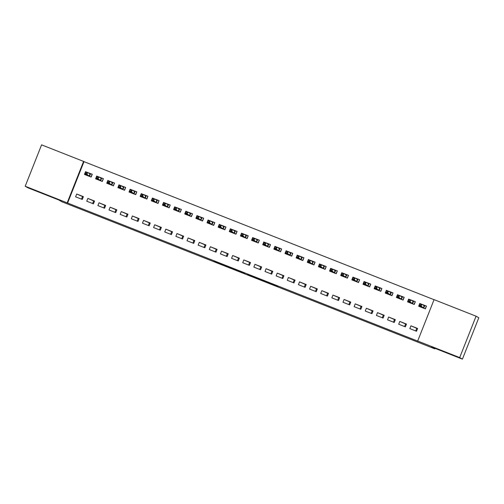 <?xml version="1.0" encoding="UTF-8"?>
<svg xmlns="http://www.w3.org/2000/svg" width="504" height="504" viewBox="0 0 504 504"><rect width="100%" height="100%" fill="white"/><g stroke="black" fill="none" stroke-linecap="round" stroke-linejoin="round"><path stroke-width="0.76" d="M264.373 281.295L277.824 286.6L274.844 285.081L262.527 280.237L269.608 283.261L264.373 281.295M49.178 195.936L34.889 190.292L49.178 195.936M452.693 355.074L438.404 349.423L452.693 355.074M213.961 261.299L228.564 267.17L213.961 261.299M434.045 299.697L83.992 161.645L67.605 203.03L418.087 341.252L417.684 341.019L434.07 299.634L476.072 316.197L459.686 357.582L417.684 341.019M67.605 203.03L25.2 186.234L41.586 144.85L83.588 161.412L67.202 202.797M476.072 316.197L478.8 317.766L462.414 359.15L431.556 346.979L434.788 348.837L62.024 201.827L58.785 199.968L27.928 187.803L25.2 186.234M462.414 359.15L459.686 357.582M247.477 274.623L262.571 280.583L247.59 274.334M244.566 273.496L228.684 266.893L244.629 273.338M434.788 348.837L434.99 348.333M93.668 200.951L92.648 203.528M104.807 205.349L103.786 207.925M115.945 209.74L114.925 212.316M127.09 214.137L126.069 216.714M138.228 218.528L137.208 221.105M149.367 222.919L148.352 225.496M160.511 227.317L159.491 229.893M171.65 231.708L170.629 234.284M182.794 236.105L181.774 238.682M193.933 240.496L192.912 243.073M205.071 244.887L204.051 247.464M216.216 249.285L215.195 251.861M227.354 253.676L226.334 256.252M238.493 258.073L237.472 260.65M249.637 262.464L248.617 265.041M260.776 266.855L259.755 269.432M271.914 271.253L270.9 273.829M283.059 275.644L282.038 278.221M294.197 280.041L293.177 282.618M305.342 284.432L304.322 287.009M316.481 288.823L315.46 291.4M327.619 293.221L326.598 295.798M338.764 297.612L337.743 300.189M349.902 302.009L348.881 304.586M361.04 306.401L360.02 308.977M372.185 310.792L371.164 313.368M383.324 315.189L382.303 317.766M394.462 319.58L393.441 322.157M405.607 323.978L404.586 326.554M416.745 328.369L415.724 330.945M82.524 196.56L81.503 199.137M87.853 198.406L86.745 201.203L93.429 203.843L94.538 201.046L87.853 198.406L94.45 201.266M96.711 176.035L95.603 178.832L102.287 181.472L103.396 178.674L97.089 176.255M110.137 207.194L109.028 209.992L115.712 212.625L116.821 209.834L110.137 207.194L116.733 210.048M118.994 184.823L117.886 187.62L124.57 190.26L125.679 187.463L119.366 185.044M132.413 215.983L131.311 218.78L137.995 221.413L139.098 218.616L132.413 215.983L139.016 218.837M141.271 193.612L140.169 196.409L146.853 199.042L147.956 196.245L141.649 193.826M154.697 224.771L153.588 227.569L160.272 230.202L161.381 227.405L154.697 224.771L161.293 227.625M163.554 202.4L162.446 205.197L169.13 207.831L170.239 205.034L163.932 202.614M176.98 233.554L175.871 236.351L182.555 238.991L183.664 236.193L176.98 233.554L183.576 236.414M185.837 211.189L184.729 213.979L191.413 216.619L192.522 213.822L186.215 211.403M199.263 242.342L198.154 245.139L204.838 247.779L205.947 244.982L199.263 242.342L205.859 245.202M208.114 219.971L207.012 222.768L213.696 225.408L214.798 222.611L208.492 220.191M221.539 251.131L220.437 253.928L227.121 256.561L228.224 253.764L221.539 251.131L228.142 253.984M230.397 228.759L229.288 231.556L235.973 234.19L237.082 231.399L230.775 228.98M243.823 259.919L242.714 262.716L249.398 265.35L250.507 262.553L243.823 259.919L250.419 262.773M252.68 237.548L251.572 240.345L258.256 242.978L259.365 240.181L253.058 237.762M266.106 268.708L264.997 271.498L271.681 274.138L272.79 271.341L266.106 268.708L272.702 271.562M274.964 246.336L273.855 249.133L280.539 251.767L281.648 248.97L275.335 246.551M288.382 277.49L287.28 280.287L293.964 282.927L295.067 280.13L288.382 277.49L294.985 280.35M297.24 255.125L296.138 257.916L302.822 260.555L303.925 257.758L297.618 255.339M310.666 286.278L309.557 289.076L316.241 291.709L317.35 288.918L310.666 286.278L317.262 289.132M319.523 263.907L318.415 266.704L325.099 269.344L326.208 266.547L319.901 264.127M332.949 295.067L331.84 297.864L338.524 300.497L339.633 297.7L332.949 295.067L339.545 297.921M341.806 272.696L340.698 275.493L347.382 278.126L348.491 275.335L342.185 272.91M355.232 303.855L354.123 306.652L360.807 309.286L361.916 306.489L355.232 303.855L361.828 306.709M364.083 281.484L362.981 284.281L369.665 286.915L370.774 284.117L364.461 281.698M377.509 312.644L376.406 315.435L383.09 318.074L384.193 315.277L377.509 312.644L384.111 315.498M386.366 290.272L385.258 293.07L391.942 295.703L393.051 292.906L386.744 290.487M399.792 321.426L398.683 324.223L405.367 326.863L406.476 324.066L399.792 321.426L406.388 324.286M408.649 299.061L407.541 301.852L414.225 304.492L415.334 301.694L409.027 299.275M419.788 303.452L418.685 306.249L425.37 308.883L426.472 306.086L420.166 303.666M410.93 325.823L409.828 328.621L416.512 331.254L417.614 328.457L410.93 325.823L417.533 328.677M397.511 294.664L396.402 297.461L403.087 300.094L404.195 297.303L397.883 294.878M388.653 317.035L387.544 319.832L394.229 322.466L395.338 319.668L388.653 317.035L395.249 319.889M375.228 285.875L374.119 288.672L380.804 291.312L381.912 288.515L375.606 286.096M366.37 308.246L365.261 311.044L371.946 313.677L373.054 310.886L366.37 308.246L372.966 311.1M352.945 277.093L351.836 279.884L358.52 282.524L359.629 279.726L353.323 277.307M344.087 299.458L342.985 302.255L349.669 304.895L350.771 302.098L344.087 299.458L350.683 302.318M330.662 268.304L329.559 271.102L336.244 273.735L337.346 270.938L331.04 268.519M321.81 290.676L320.702 293.467L327.386 296.106L328.495 293.309L321.81 290.676L328.406 293.53M308.385 259.516L307.276 262.313L313.961 264.947L315.069 262.149L308.763 259.73M299.527 281.887L298.418 284.684L305.103 287.318L306.212 284.521L299.527 281.887L306.123 284.741M286.102 250.727L284.993 253.525L291.677 256.158L292.786 253.367L286.48 250.942M277.244 273.099L276.135 275.896L282.82 278.529L283.928 275.732L277.244 273.099L283.84 275.953M263.819 241.939L262.716 244.736L269.401 247.376L270.503 244.579L264.197 242.159M254.961 264.31L253.858 267.107L260.543 269.747L261.645 266.95L254.961 264.31L261.563 267.17M241.542 233.157L240.433 235.948L247.118 238.587L248.226 235.79L241.914 233.371M232.684 255.522L231.575 258.319L238.26 260.959L239.368 258.161L232.684 255.522L239.28 258.382M219.259 224.368L218.15 227.165L224.834 229.799L225.943 227.002L219.637 224.582M210.401 246.739L209.292 249.53L215.977 252.17L217.085 249.373L210.401 246.739L216.997 249.593M196.976 215.58L195.867 218.377L202.551 221.01L203.66 218.213L197.354 215.794M188.118 237.951L187.009 240.748L193.7 243.382L194.802 240.584L188.118 237.951L194.714 240.805M174.693 206.791L173.59 209.588L180.274 212.228L181.377 209.431L175.071 207.012M165.841 229.162L164.732 231.96L171.417 234.593L172.526 231.796L165.841 229.162L172.437 232.016M152.416 198.003L151.307 200.8L157.991 203.44L159.1 200.642L152.794 198.223M143.558 220.374L142.449 223.171L149.134 225.811L150.242 223.014L143.558 220.374L150.154 223.234M130.133 189.221L129.024 192.011L135.708 194.651L136.817 191.854L130.511 189.435M121.275 211.586L120.166 214.383L126.85 217.022L127.959 214.225L121.275 211.586L127.871 214.446M107.85 180.432L106.747 183.229L113.432 185.863L114.534 183.065L108.228 180.646M98.992 202.803L97.889 205.601L104.574 208.234L105.676 205.437L98.992 202.803L105.594 205.657M85.573 171.643L84.464 174.441L91.148 177.074L92.257 174.283L85.945 171.858M76.715 194.015L75.606 196.812L82.291 199.445L83.399 196.648L76.715 194.015L83.311 196.869M83.992 161.645L83.588 161.412M260.228 279.651L253.745 276.835L260.228 279.651M237.869 270.78L243.734 273.099L237.869 270.78M426.441 306.167L425.105 308.782M419.536 306.583L419.782 305.978M420.62 303.849L426.195 306.029M420.928 307.131L421.092 306.728M419.523 305.204L420.638 305.638L421.079 304.523L419.964 304.082L419.032 305.55L419.832 303.534L421.835 304.328L421.035 306.337L419.032 305.55L423.429 307.711L424.223 305.695L424.803 305.481L423.713 308.234M420.638 305.638L423.669 308.215M421.079 304.523L421.835 304.328L424.223 305.695M419.832 303.534L419.964 304.082M420.972 307.15L421.42 306.917M415.302 301.776L413.967 304.391M408.397 302.192L408.637 301.581M409.481 299.452L415.057 301.638M409.79 302.74L409.947 302.337M408.385 300.806L409.5 301.247L409.941 300.126L408.826 299.691L407.894 301.153L408.687 299.143L410.697 299.93L409.897 301.946L407.894 301.153L412.285 303.32L413.085 301.304L413.664 301.083L412.574 303.836M409.5 301.247L412.53 303.817M409.941 300.126L410.697 299.93L413.085 301.304M408.687 299.143L408.826 299.691M409.828 302.753L410.281 302.526M404.158 297.379L402.828 299.993M397.259 297.795L397.499 297.19M398.343 295.06L403.918 297.24M398.651 298.349L398.809 297.94M397.24 296.415L398.355 296.856L398.803 295.735L397.688 295.294L396.749 296.762L397.549 294.745L399.552 295.539L398.759 297.549L396.749 296.762L401.146 298.922L401.946 296.913L402.526 296.692L401.436 299.445M398.355 296.856L401.386 299.426M398.803 295.735L399.552 295.539L401.946 296.913M397.549 294.745L397.688 295.294M398.689 298.362L399.143 298.135M393.019 292.988L391.684 295.602M386.114 293.404L386.354 292.799M387.198 290.669L392.774 292.849M387.507 293.952L387.671 293.548M386.102 292.018L387.217 292.459L387.658 291.344L386.543 290.902L385.61 292.37L386.411 290.354L388.414 291.142L387.614 293.158L385.61 292.37L390.008 294.531L390.802 292.515L391.381 292.301L390.291 295.054M387.217 292.459L390.247 295.035M387.658 291.344L388.414 291.142L390.802 292.515M386.411 290.354L386.543 290.902M387.544 293.971L387.998 293.738M381.881 288.597L380.545 291.205M374.976 289.012L375.215 288.401M376.06 286.272L381.635 288.452M376.368 289.561L376.526 289.157M374.963 287.627L376.079 288.067L376.519 286.946L375.404 286.511L374.472 287.973L375.266 285.963L377.276 286.751L376.475 288.767L374.472 287.973L378.863 290.134L379.663 288.124L380.243 287.904L379.153 290.657M376.079 288.067L379.109 290.638M376.519 286.946L377.276 286.751L379.663 288.124M375.266 285.963L375.404 286.511M376.406 289.573L376.86 289.346M370.736 284.199L369.407 286.814M363.838 284.615L364.077 284.01M364.921 281.881L370.497 284.061M365.23 285.163L365.387 284.76M363.819 283.235L364.934 283.67L365.375 282.555L364.266 282.114L363.327 283.582L364.127 281.566L366.131 282.36L365.337 284.369L363.327 283.582L367.725 285.743L368.525 283.727L369.104 283.513L368.014 286.266M364.934 283.67L367.964 286.247M365.375 282.555L366.131 282.36L368.525 283.727M364.127 281.566L364.266 282.114M365.268 285.182L365.721 284.949M359.598 279.808L358.262 282.423M352.693 280.224L352.932 279.613M353.776 277.483L359.352 279.67M354.085 280.772L354.249 280.369M352.68 278.838L353.795 279.279L354.236 278.158L353.121 277.723L352.189 279.185L352.983 277.175L354.992 277.962L354.192 279.978L352.189 279.185L356.586 281.352L357.38 279.336L357.96 279.122L356.87 281.868M353.795 279.279L356.826 281.856M354.236 278.158L354.992 277.962L357.38 279.336M352.983 277.175L353.121 277.723M354.123 280.791L354.577 280.558M348.459 275.417L347.124 278.025M341.554 275.833L341.794 275.222M342.638 273.092L348.214 275.272M342.947 276.381L343.104 275.971M341.542 274.447L342.651 274.888L343.098 273.767L341.983 273.326L341.05 274.793L341.844 272.777L343.848 273.571L343.054 275.581L341.05 274.793L345.442 276.954L346.242 274.945L346.821 274.724L345.731 277.477M342.651 274.888L345.681 277.458M343.098 273.767L343.848 273.571L346.242 274.945M341.844 272.777L341.983 273.326M342.985 276.394L343.438 276.167M337.315 271.02L335.985 273.634M330.41 271.435L330.656 270.831M331.493 268.701L337.075 270.881M331.802 271.984L331.966 271.58M330.397 270.049L331.512 270.49L331.953 269.375L330.844 268.934L329.906 270.402L330.706 268.386L332.709 269.18L331.916 271.19L329.906 270.402L334.303 272.563L335.097 270.547L335.683 270.333L334.593 273.086M331.512 270.49L334.543 273.067M331.953 269.375L332.709 269.18L335.097 270.547M330.706 268.386L330.844 268.934M331.846 272.002L332.3 271.769M326.176 266.629L324.841 269.237M319.271 267.044L319.511 266.433M320.355 264.304L325.93 266.49M320.664 267.593L320.827 267.189M319.259 265.658L320.374 266.099L320.815 264.978L319.7 264.543L318.767 266.005L319.561 263.995L321.571 264.783L320.771 266.799L318.767 266.005L323.165 268.166L323.959 266.156L324.538 265.936L323.448 268.689M320.374 266.099L323.404 268.67M320.815 264.978L321.571 264.783L323.959 266.156M319.561 263.995L319.7 264.543M320.702 267.605L321.155 267.378M315.038 262.231L313.702 264.846M308.133 262.647L308.372 262.042M309.217 259.913L314.792 262.093M309.525 263.201L309.683 262.792M308.12 261.267L309.229 261.702L309.677 260.587L308.561 260.146L307.629 261.614L308.423 259.598L310.426 260.392L309.632 262.401L307.629 261.614L312.02 263.775L312.82 261.759L313.4 261.544L312.31 264.298M309.229 261.702L312.26 264.279M309.677 260.587L310.426 260.392L312.82 261.759M308.423 259.598L308.561 260.146M309.563 263.214L310.017 262.981M303.893 257.84L302.564 260.455M296.988 258.256L297.234 257.645M298.072 255.515L303.654 257.702M298.381 258.804L298.544 258.401M296.976 256.87L298.091 257.311L298.532 256.19L297.417 255.755L296.484 257.216L297.284 255.207L299.288 255.994L298.488 258.01L296.484 257.216L300.882 259.384L301.675 257.368L302.255 257.153L301.165 259.9M298.091 257.311L301.121 259.888M298.532 256.19L299.288 255.994L301.675 257.368M297.284 255.207L297.417 255.755M298.425 258.823L298.878 258.59M292.755 253.449L291.419 256.057M285.85 253.865L286.089 253.254M286.933 251.124L292.509 253.304M287.242 254.413L287.4 254.003M285.837 252.479L286.952 252.92L287.393 251.798L286.278 251.357L285.346 252.825L286.14 250.809L288.149 251.603L287.349 253.619L285.346 252.825L289.737 254.986L290.537 252.977L291.117 252.756L290.027 255.509M286.952 252.92L289.983 255.49M287.393 251.798L288.149 251.603L290.537 252.977M286.14 250.809L286.278 251.357M287.28 254.426L287.734 254.199M281.616 249.052L280.281 251.666M274.712 249.467L274.951 248.863M275.795 246.733L281.371 248.913M276.104 250.016L276.261 249.612M274.693 248.088L275.808 248.522L276.255 247.407L275.14 246.966L274.201 248.434L275.001 246.418L277.005 247.212L276.211 249.222L274.201 248.434L278.599 250.595L279.399 248.579L279.978 248.365L278.888 251.118M275.808 248.522L278.838 251.099M276.255 247.407L277.005 247.212L279.399 248.579M275.001 246.418L275.14 246.966M276.142 250.034L276.595 249.801M270.472 244.661L269.136 247.269M263.567 245.076L263.812 244.465M264.65 242.336L270.226 244.522M264.959 245.624L265.123 245.221M263.554 243.69L264.669 244.131L265.11 243.01L263.995 242.575L263.063 244.037L263.863 242.027L265.866 242.815L265.066 244.831L263.063 244.037L267.46 246.198L268.254 244.188L268.834 243.968L267.744 246.721M264.669 244.131L267.7 246.702M265.11 243.01L265.866 242.815L268.254 244.188M263.863 242.027L263.995 242.575M264.997 245.637L265.451 245.41M259.333 240.263L257.998 242.878M252.428 240.679L252.668 240.074M253.512 237.945L259.087 240.124M253.821 241.233L253.978 240.824M252.416 239.299L253.531 239.734L253.972 238.619L252.857 238.178L251.924 239.646L252.718 237.63L254.728 238.423L253.928 240.433L251.924 239.646L256.316 241.807L257.116 239.791L257.695 239.576L256.605 242.329M253.531 239.734L256.561 242.311M253.972 238.619L254.728 238.423L257.116 239.791M252.718 237.63L252.857 238.178M253.858 241.246L254.312 241.019M248.189 235.872L246.859 238.487M241.29 236.288L241.529 235.677M242.374 233.547L247.949 235.733M242.682 236.836L242.84 236.433M241.271 234.902L242.386 235.343L242.833 234.228L241.718 233.787L240.78 235.248L241.58 233.239L243.583 234.026L242.789 236.042L240.78 235.248L245.177 237.416L245.977 235.399L246.557 235.185L245.467 237.938M242.386 235.343L245.417 237.919M242.833 234.228L243.583 234.026L245.977 235.399M241.58 233.239L241.718 233.787M242.72 236.855L243.174 236.622M237.05 231.481L235.714 234.089M230.145 231.897L230.385 231.286M231.229 229.156L236.804 231.336M231.538 232.445L231.701 232.035M230.133 230.511L231.248 230.952L231.689 229.83L230.574 229.389L229.641 230.857L230.441 228.841L232.445 229.635L231.645 231.651L229.641 230.857L234.039 233.018L234.833 231.008L235.412 230.788L234.322 233.541M231.248 230.952L234.278 233.522M231.689 229.83L232.445 229.635L234.833 231.008M230.441 228.841L230.574 229.389M231.575 232.457L232.029 232.231M225.912 227.083L224.576 229.698M219.007 227.499L219.246 226.894M220.091 224.765L225.666 226.945M220.399 228.047L220.557 227.644M218.994 226.12L220.103 226.554L220.55 225.439L219.435 224.998L218.503 226.466L219.297 224.45L221.3 225.244L220.506 227.254L218.503 226.466L222.894 228.627L223.694 226.611L224.274 226.397L223.184 229.15M220.103 226.554L223.14 229.131M220.55 225.439L221.3 225.244L223.694 226.611M219.297 224.45L219.435 224.998M220.437 228.066L220.891 227.833M214.767 222.692L213.438 225.301M207.862 223.108L208.108 222.497M208.952 220.368L214.528 222.554M209.261 223.656L209.418 223.253M207.85 221.722L208.965 222.163L209.406 221.042L208.297 220.607L207.358 222.069L208.158 220.059L210.162 220.847L209.368 222.863L207.358 222.069L211.756 224.23L212.556 222.22L213.135 221.999L212.045 224.752M208.965 222.163L211.995 224.734M209.406 221.042L210.162 220.847L212.556 222.22M208.158 220.059L208.297 220.607M209.299 223.669L209.752 223.442M203.629 218.295L202.293 220.909M196.724 218.711L196.963 218.106M197.807 215.977L203.383 218.156M198.116 219.265L198.28 218.856M196.711 217.331L197.826 217.766L198.267 216.651L197.152 216.21L196.22 217.678L197.014 215.662L199.023 216.455L198.223 218.465L196.22 217.678L200.617 219.838L201.411 217.829L201.991 217.608L200.901 220.361M197.826 217.766L200.857 220.343M198.267 216.651L199.023 216.455L201.411 217.829M197.014 215.662L197.152 216.21M198.154 219.278L198.607 219.051M192.49 213.904L191.155 216.518M185.585 214.32L185.825 213.709M186.669 211.579L192.244 213.765M186.978 214.868L187.135 214.465M185.573 212.934L186.682 213.375L187.129 212.26L186.014 211.819L185.081 213.28L185.875 211.271L187.879 212.058L187.085 214.074L185.081 213.28L189.472 215.447L190.273 213.431L190.852 213.217L189.762 215.97M186.682 213.375L189.712 215.951M187.129 212.26L187.879 212.058L190.273 213.431M185.875 211.271L186.014 211.819M187.016 214.887L187.469 214.654M181.346 209.513L180.016 212.121M174.441 209.929L174.686 209.317M175.524 207.188L181.106 209.368M175.833 210.477L175.997 210.073M174.428 208.543L175.543 208.984L175.984 207.862L174.875 207.421L173.937 208.889L174.737 206.873L176.74 207.667L175.946 209.683L173.937 208.889L178.334 211.05L179.128 209.04L179.714 208.82L178.624 211.573M175.543 208.984L178.573 211.554M175.984 207.862L176.74 207.667L179.128 209.04M174.737 206.873L174.875 207.421M175.877 210.489L176.331 210.262M170.207 205.115L168.871 207.73M163.302 205.531L163.542 204.926M164.386 202.797L169.961 204.977M164.695 206.079L164.858 205.676M163.29 204.151L164.405 204.586L164.846 203.471L163.731 203.03L162.798 204.498L163.592 202.482L165.602 203.276L164.802 205.286L162.798 204.498L167.196 206.659L167.989 204.643L168.569 204.429L167.479 207.182M164.405 204.586L167.435 207.163M164.846 203.471L165.602 203.276L167.989 204.643M163.592 202.482L163.731 203.03M164.732 206.098L165.186 205.865M159.069 200.724L157.733 203.339M152.164 201.14L152.403 200.529M153.248 198.4L158.823 200.586M153.556 201.688L153.714 201.285M152.145 199.754L153.26 200.195L153.707 199.074L152.592 198.639L151.654 200.101L152.454 198.091L154.457 198.878L153.663 200.894L151.654 200.101L156.051 202.262L156.851 200.252L157.431 200.031L156.341 202.784M153.26 200.195L156.29 202.766M153.707 199.074L154.457 198.878L156.851 200.252M152.454 198.091L152.592 198.639M153.594 201.701L154.048 201.474M147.924 196.327L146.595 198.941M141.019 196.743L141.265 196.138M142.103 194.008L147.685 196.188M142.412 197.297L142.575 196.888M141.007 195.363L142.122 195.804L142.563 194.683L141.448 194.242L140.515 195.709L141.315 193.694L143.319 194.487L142.519 196.497L140.515 195.709L144.913 197.87L145.706 195.861L146.286 195.64L145.196 198.393M142.122 195.804L145.152 198.374M142.563 194.683L143.319 194.487L145.706 195.861M141.315 193.694L141.448 194.242M142.456 197.31L142.909 197.083M136.786 191.936L135.45 194.55M129.881 192.352L130.12 191.741M130.964 189.611L136.54 191.797M131.273 192.9L131.431 192.496M129.868 190.966L130.983 191.407L131.424 190.292L130.309 189.851L129.377 191.312L130.171 189.302L132.18 190.09L131.38 192.106L129.377 191.312L133.768 193.479L134.568 191.463L135.148 191.249L134.058 194.002M130.983 191.407L134.014 193.983M131.424 190.292L132.18 190.09L134.568 191.463M130.171 189.302L130.309 189.851M131.311 192.919L131.764 192.686M125.641 187.545L124.312 190.153M118.742 187.961L118.982 187.349M119.826 185.22L125.402 187.4M120.135 188.509L120.292 188.105M118.723 186.575L119.839 187.016L120.286 185.894L119.171 185.453L118.232 186.921L119.032 184.905L121.036 185.699L120.242 187.715L118.232 186.921L122.63 189.082L123.43 187.072L124.009 186.852L122.919 189.605M119.839 187.016L122.869 189.586M120.286 185.894L121.036 185.699L123.43 187.072M119.032 184.905L119.171 185.453M120.172 188.521L120.626 188.294M114.502 183.147L113.167 185.762M107.598 183.563L107.843 182.958M108.681 180.829L114.257 183.009M108.99 184.111L109.154 183.708M107.585 182.183L108.7 182.618L109.141 181.503L108.026 181.062L107.094 182.53L107.894 180.514L109.897 181.308L109.097 183.317L107.094 182.53L111.491 184.691L112.285 182.675L112.865 182.461L111.775 185.214M108.7 182.618L111.73 185.195M109.141 181.503L109.897 181.308L112.285 182.675M107.894 180.514L108.026 181.062M109.028 184.13L109.481 183.897M103.364 178.756L102.028 181.371M96.459 179.172L96.699 178.561M97.543 176.431L103.118 178.618M97.852 179.72L98.009 179.317M96.447 177.786L97.562 178.227L98.003 177.106L96.888 176.671L95.955 178.132L96.749 176.123L98.759 176.91L97.959 178.926L95.955 178.132L100.346 180.3L101.147 178.284L101.726 178.063L100.636 180.816M97.562 178.227L100.592 180.797M98.003 177.106L98.759 176.91L101.147 178.284M96.749 176.123L96.888 176.671M97.889 179.733L98.343 179.506M92.219 174.359L90.89 176.973M85.321 174.775L85.56 174.17M86.404 172.04L91.98 174.22M86.713 175.329L86.871 174.919M85.302 173.395L86.417 173.836L86.858 172.714L85.749 172.273L84.811 173.741L85.611 171.725L87.614 172.519L86.82 174.529L84.811 173.741L89.208 175.902L90.008 173.893L90.588 173.672L89.498 176.425M86.417 173.836L89.447 176.406M86.858 172.714L87.614 172.519L90.008 173.893M85.611 171.725L85.749 172.273M86.751 175.342L87.205 175.115"/></g></svg>

